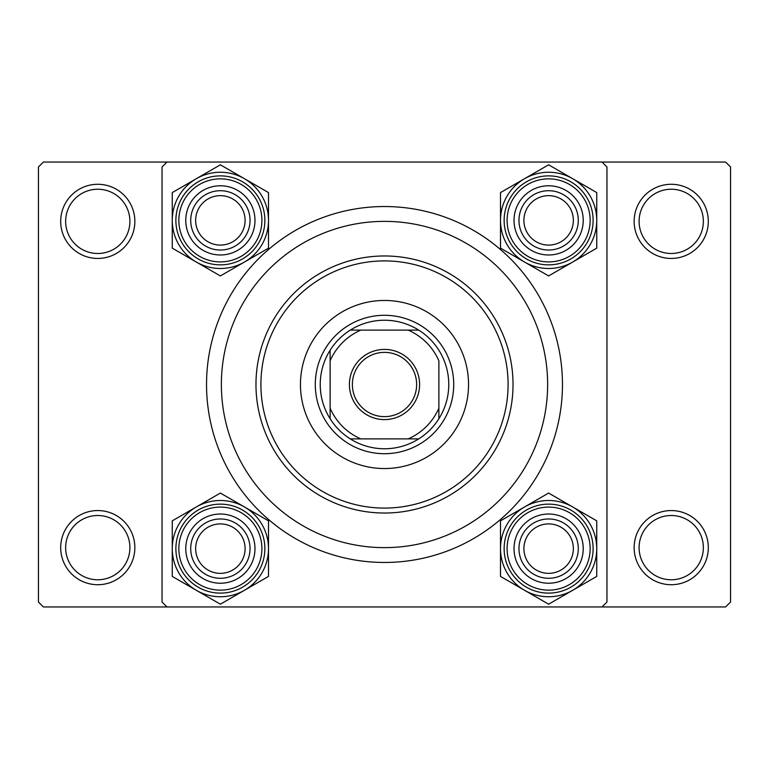 <?xml version="1.0" encoding="UTF-8"?>
<svg xmlns="http://www.w3.org/2000/svg" width="769" height="769" viewBox="0 0 769 769"><rect width="100%" height="100%" fill="white"/><g stroke="black" fill="none" stroke-linecap="round" stroke-linejoin="round"><path stroke-width="1.15" d="M60.693 547.634A37.075 37.075 0 0 1 97.769 510.558A37.075 37.075 0 0 1 134.854 547.634A37.075 37.075 0 0 1 97.769 584.719A37.075 37.075 0 0 1 60.693 547.634M129.903 547.634A32.135 32.135 0 0 0 97.769 515.509A32.135 32.135 0 0 0 65.644 547.634A32.135 32.135 0 0 0 97.769 579.768A32.135 32.135 0 0 0 129.903 547.634M60.693 221.366A37.075 37.075 0 0 1 97.769 184.281A37.075 37.075 0 0 1 134.854 221.366A37.075 37.075 0 0 1 97.769 258.442A37.075 37.075 0 0 1 60.693 221.366M129.903 221.366A32.135 32.135 0 0 0 97.769 189.232A32.135 32.135 0 0 0 65.644 221.366A32.135 32.135 0 0 0 97.769 253.491A32.135 32.135 0 0 0 129.903 221.366M634.146 221.366A37.075 37.075 0 0 1 671.231 184.281A37.075 37.075 0 0 1 708.307 221.366A37.075 37.075 0 0 1 671.231 258.442A37.075 37.075 0 0 1 634.146 221.366M703.356 221.366A32.135 32.135 0 0 0 671.231 189.232A32.135 32.135 0 0 0 639.097 221.366A32.135 32.135 0 0 0 671.231 253.491A32.135 32.135 0 0 0 703.356 221.366M634.146 547.634A37.075 37.075 0 0 1 671.231 510.558A37.075 37.075 0 0 1 708.307 547.634A37.075 37.075 0 0 1 671.231 584.719A37.075 37.075 0 0 1 634.146 547.634M703.356 547.634A32.135 32.135 0 0 0 671.231 515.509A32.135 32.135 0 0 0 639.097 547.634A32.135 32.135 0 0 0 671.231 579.768A32.135 32.135 0 0 0 703.356 547.634M206.534 384.5A177.966 177.966 0 0 1 384.5 206.534A177.966 177.966 0 0 1 562.466 384.5A177.966 177.966 0 0 1 384.5 562.466A177.966 177.966 0 0 1 206.534 384.5M602.021 162.038L43.391 162.038L38.45 166.979L38.45 602.021L43.391 606.962L602.021 606.962L606.962 602.021L606.962 166.979L602.021 162.038L725.609 162.038L730.55 166.979L730.55 602.021L725.609 606.962L602.021 606.962M166.979 606.962L162.038 602.021L162.038 166.979L166.979 162.038M468.542 384.5A84.042 84.042 0 0 0 384.5 300.458A84.042 84.042 0 0 0 300.458 384.5A84.042 84.042 0 0 0 384.5 468.542A84.042 84.042 0 0 0 468.542 384.5M260.912 384.5A123.588 123.588 0 0 0 384.5 508.088A123.588 123.588 0 0 0 508.088 384.5A123.588 123.588 0 0 0 384.5 260.912A123.588 123.588 0 0 0 260.912 384.5M513.029 384.5A128.529 128.529 0 0 1 384.5 513.029A128.529 128.529 0 0 1 255.971 384.5A128.529 128.529 0 0 1 384.5 255.971A128.529 128.529 0 0 1 513.029 384.5M221.366 384.5A163.134 163.134 0 0 0 384.5 547.634A163.134 163.134 0 0 0 547.634 384.5A163.134 163.134 0 0 0 384.5 221.366A163.134 163.134 0 0 0 221.366 384.5M245.09 548.624A24.714 24.714 0 0 0 220.376 523.91A24.714 24.714 0 0 0 195.653 548.624A24.714 24.714 0 0 0 220.376 573.347A24.714 24.714 0 0 0 245.09 548.624M190.712 548.624A29.664 29.664 0 0 1 220.376 518.969A29.664 29.664 0 0 1 250.031 548.624A29.664 29.664 0 0 1 220.376 578.288A29.664 29.664 0 0 1 190.712 548.624M572.684 590.304A48.12 48.12 0 0 1 524.564 590.304L548.624 604.194L596.744 576.414L596.744 520.844L548.624 493.064L500.504 520.844L500.504 576.414L524.564 590.304A48.12 48.12 0 0 1 524.564 506.954A48.12 48.12 0 0 1 596.744 548.624A48.12 48.12 0 0 1 572.684 590.304M548.624 583.229A34.605 34.605 0 0 1 514.019 548.624A34.605 34.605 0 0 1 548.624 514.019A34.605 34.605 0 0 1 583.229 548.624A34.605 34.605 0 0 1 548.624 583.229M548.624 518.969A29.664 29.664 0 0 0 518.969 548.624A29.664 29.664 0 0 0 548.624 578.288A29.664 29.664 0 0 0 578.288 548.624A29.664 29.664 0 0 0 548.624 518.969M548.624 504.137A44.496 44.496 0 0 1 593.12 548.624A44.496 44.496 0 0 1 548.624 593.12A44.496 44.496 0 0 1 504.137 548.624A44.496 44.496 0 0 1 548.624 504.137A44.496 44.496 0 0 0 504.137 548.624A44.496 44.496 0 0 0 548.624 593.12M573.347 548.624A24.714 24.714 0 0 0 548.624 523.91A24.714 24.714 0 0 0 523.91 548.624A24.714 24.714 0 0 0 548.624 573.347A24.714 24.714 0 0 0 573.347 548.624M518.969 548.624A29.664 29.664 0 0 1 548.624 518.969A29.664 29.664 0 0 1 578.288 548.624A29.664 29.664 0 0 1 548.624 578.288A29.664 29.664 0 0 1 518.969 548.624M196.316 506.954A48.12 48.12 0 0 1 244.436 506.954L220.376 493.064L172.256 520.844L172.256 576.414L220.376 604.194L268.496 576.414L268.496 520.844L244.436 506.954A48.12 48.12 0 0 1 244.436 590.304A48.12 48.12 0 0 1 172.256 548.624A48.12 48.12 0 0 1 196.316 506.954M220.376 514.019A34.605 34.605 0 0 1 254.981 548.624A34.605 34.605 0 0 1 220.376 583.229A34.605 34.605 0 0 1 185.771 548.624A34.605 34.605 0 0 1 220.376 514.019M220.376 578.288A29.664 29.664 0 0 0 250.031 548.624A29.664 29.664 0 0 0 220.376 518.969A29.664 29.664 0 0 0 190.712 548.624A29.664 29.664 0 0 0 220.376 578.288M220.376 593.12A44.496 44.496 0 0 1 175.88 548.624A44.496 44.496 0 0 1 220.376 504.137A44.496 44.496 0 0 1 264.863 548.624A44.496 44.496 0 0 1 220.376 593.12A44.496 44.496 0 0 0 264.863 548.624A44.496 44.496 0 0 0 220.376 504.137M195.653 220.376A24.714 24.714 0 0 0 220.376 245.09A24.714 24.714 0 0 0 245.09 220.376A24.714 24.714 0 0 0 220.376 195.653A24.714 24.714 0 0 0 195.653 220.376M250.031 220.376A29.664 29.664 0 0 1 220.376 250.031A29.664 29.664 0 0 1 190.712 220.376A29.664 29.664 0 0 1 220.376 190.712A29.664 29.664 0 0 1 250.031 220.376M523.91 220.376A24.714 24.714 0 0 0 548.624 245.09A24.714 24.714 0 0 0 573.347 220.376A24.714 24.714 0 0 0 548.624 195.653A24.714 24.714 0 0 0 523.91 220.376M578.288 220.376A29.664 29.664 0 0 1 548.624 250.031A29.664 29.664 0 0 1 518.969 220.376A29.664 29.664 0 0 1 548.624 190.712A29.664 29.664 0 0 1 578.288 220.376M572.684 262.046A48.12 48.12 0 0 1 524.564 262.046L548.624 275.936L596.744 248.156L596.744 192.586L548.624 164.806L500.504 192.586L500.504 248.156L524.564 262.046A48.12 48.12 0 0 1 524.564 178.696A48.12 48.12 0 0 1 596.744 220.376A48.12 48.12 0 0 1 572.684 262.046M548.624 254.981A34.605 34.605 0 0 1 514.019 220.376A34.605 34.605 0 0 1 548.624 185.771A34.605 34.605 0 0 1 583.229 220.376A34.605 34.605 0 0 1 548.624 254.981M548.624 190.712A29.664 29.664 0 0 0 518.969 220.376A29.664 29.664 0 0 0 548.624 250.031A29.664 29.664 0 0 0 578.288 220.376A29.664 29.664 0 0 0 548.624 190.712M548.624 175.88A44.496 44.496 0 0 1 593.12 220.376A44.496 44.496 0 0 1 548.624 264.863A44.496 44.496 0 0 1 504.137 220.376A44.496 44.496 0 0 1 548.624 175.88A44.496 44.496 0 0 0 504.137 220.376A44.496 44.496 0 0 0 548.624 264.863M196.316 178.696A48.12 48.12 0 0 1 244.436 178.696L220.376 164.806L172.256 192.586L172.256 248.156L220.376 275.936L268.496 248.156L268.496 192.586L244.436 178.696A48.12 48.12 0 0 1 244.436 262.046A48.12 48.12 0 0 1 172.256 220.376A48.12 48.12 0 0 1 196.316 178.696M220.376 185.771A34.605 34.605 0 0 1 254.981 220.376A34.605 34.605 0 0 1 220.376 254.981A34.605 34.605 0 0 1 185.771 220.376A34.605 34.605 0 0 1 220.376 185.771M220.376 250.031A29.664 29.664 0 0 0 250.031 220.376A29.664 29.664 0 0 0 220.376 190.712A29.664 29.664 0 0 0 190.712 220.376A29.664 29.664 0 0 0 220.376 250.031M220.376 264.863A44.496 44.496 0 0 1 175.88 220.376A44.496 44.496 0 0 1 220.376 175.88A44.496 44.496 0 0 1 264.863 220.376A44.496 44.496 0 0 1 220.376 264.863A44.496 44.496 0 0 0 264.863 220.376A44.496 44.496 0 0 0 220.376 175.88M384.5 349.405A35.095 35.095 0 0 1 419.595 384.5A35.095 35.095 0 0 1 384.5 419.595A35.095 35.095 0 0 1 349.405 384.5A35.095 35.095 0 0 1 384.5 349.405M384.5 416.635A32.135 32.135 0 0 0 416.635 384.5A32.135 32.135 0 0 0 384.5 352.365A32.135 32.135 0 0 0 352.365 384.5A32.135 32.135 0 0 0 384.5 416.635M384.5 320.231A64.269 64.269 0 0 0 350.251 330.122L360.796 330.122L350.251 330.122A64.269 64.269 0 0 0 330.122 418.749L330.122 408.204L330.122 418.749A64.269 64.269 0 0 0 418.749 438.878L408.204 438.878L418.749 438.878A64.269 64.269 0 0 0 438.878 418.749L438.878 360.796A59.319 59.319 0 0 0 408.204 330.122L360.796 330.122A59.319 59.319 0 0 0 330.122 360.796L330.122 408.204A59.319 59.319 0 0 0 360.796 438.878L408.204 438.878A59.319 59.319 0 0 0 438.878 408.204L438.878 418.749A64.269 64.269 0 0 0 418.749 330.122L408.204 330.122L418.749 330.122A64.269 64.269 0 0 0 384.5 320.231M384.5 453.71A69.21 69.21 0 0 1 315.29 384.5A69.21 69.21 0 0 1 384.5 315.29A69.21 69.21 0 0 1 453.71 384.5A69.21 69.21 0 0 1 384.5 453.71M350.251 438.878L360.796 438.878L350.251 438.878M330.122 350.251L330.122 360.796L330.122 350.251M548.624 590.15A41.526 41.526 0 0 0 590.15 548.624A41.526 41.526 0 0 0 548.624 507.098A41.526 41.526 0 0 0 507.098 548.624A41.526 41.526 0 0 0 548.624 590.15M220.376 507.098A41.526 41.526 0 0 0 178.85 548.624A41.526 41.526 0 0 0 220.376 590.15A41.526 41.526 0 0 0 261.902 548.624A41.526 41.526 0 0 0 220.376 507.098M548.624 261.902A41.526 41.526 0 0 0 590.15 220.376A41.526 41.526 0 0 0 548.624 178.85A41.526 41.526 0 0 0 507.098 220.376A41.526 41.526 0 0 0 548.624 261.902M220.376 178.85A41.526 41.526 0 0 0 178.85 220.376A41.526 41.526 0 0 0 220.376 261.902A41.526 41.526 0 0 0 261.902 220.376A41.526 41.526 0 0 0 220.376 178.85"/></g></svg>
